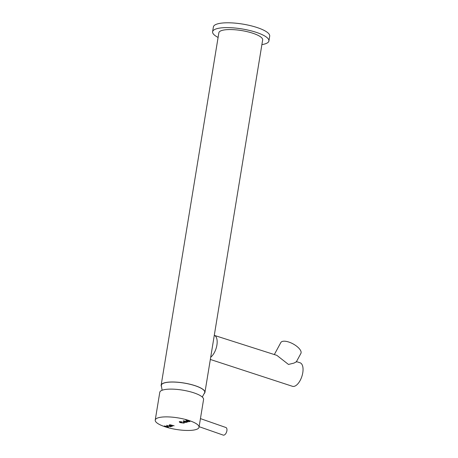 <?xml version="1.0" encoding="UTF-8"?>
<svg xmlns="http://www.w3.org/2000/svg" width="458" height="458" viewBox="0 0 458 458"><rect width="100%" height="100%" fill="white"/><g stroke="black" fill="none" stroke-linecap="round" stroke-linejoin="round"><path stroke-width="0.69" d="M204.354 393.411A22.19 5.851 -170.7 0 0 204.944 392.369L262.657 39.943A22.19 5.851 -170.7 0 0 252.478 33.131A22.19 5.851 -170.7 0 0 218.861 32.77L161.147 385.201A22.19 5.851 -170.7 0 0 161.371 386.369M204.944 392.369A22.19 5.851 -170.7 0 0 194.764 385.562A22.19 5.851 -170.7 0 0 161.147 385.201M218.094 37.436A28.528 7.523 9.3 0 1 212.604 31.745A28.528 7.523 9.3 0 1 216.949 28.659A28.528 7.523 9.3 0 1 249.186 30.365A28.528 7.523 9.3 0 1 268.909 40.968A28.528 7.523 9.3 0 1 264.569 44.048A28.528 7.523 9.3 0 1 261.89 44.609M212.604 31.745L213.394 26.919A28.528 7.523 9.3 0 1 217.739 23.833A28.528 7.523 9.3 0 1 249.976 25.539A28.528 7.523 9.3 0 1 269.699 36.136L268.909 40.968M162.121 390.256L161.319 385.556A22.001 5.805 9.3 0 1 165.899 382.567A22.001 5.805 9.3 0 1 191.106 384.554A22.001 5.805 9.3 0 1 204.669 392.655L202.281 397.023M200.438 418.612L225.874 427.497A4.025 2.153 109.3 0 1 226.75 431.447A4.025 2.153 109.3 0 1 223.218 435.1L199.121 426.684M296.4 361.723L294.036 363.08L288.483 364.448L276.855 355.362L214.275 335.365A12.063 5.794 107.9 0 1 216.892 345.137A12.063 5.794 107.9 0 1 210.697 357.223M296.721 361.711L300.042 362.77A12.36 5.937 107.9 0 1 302.767 372.801A12.36 5.937 107.9 0 1 292.439 386.3L210.331 359.461M274.331 354.555L280.817 342.567A11.41 4.66 28.4 0 1 282.563 341.37A11.41 4.66 28.4 0 1 295.089 345.103A11.41 4.66 28.4 0 1 300.889 353.427L296.177 362.135M155.233 420.083L159.779 392.323A22.19 5.851 9.3 0 1 163.97 389.724A22.19 5.851 9.3 0 1 188.914 391.418A22.19 5.851 9.3 0 1 203.57 399.49L199.024 427.251A22.19 5.851 9.3 0 1 194.833 429.85A22.19 5.851 9.3 0 1 169.884 428.156A22.19 5.851 9.3 0 1 155.233 420.083A22.19 5.851 9.3 0 1 159.424 417.484A22.19 5.851 9.3 0 1 184.368 419.179A22.19 5.851 9.3 0 1 199.024 427.251M166.563 425.333L168.063 426.003L166.489 426.438L164.359 425.94L168.481 427.274L166.987 426.598L168.561 426.169L170.782 426.787L166.563 425.333M186.549 420.793L187.167 421.457L189.967 421.515L185.765 420.06L187.391 420.776L186.44 420.942M188.885 421.349L189.44 421.303L189.377 421.669L189.457 421.257M187.791 421.961L183.366 420.725L187.883 422.087M171.469 425.7L172.116 426.415L169.884 426.158L169.162 425.459L171.469 425.7M174.069 425.757L169.832 424.732L169.517 424.824L170.244 425.247L174.137 425.791M180.046 421.589L180.017 421.784C179.633 421.892 179.942 422.173 180.95 422.62L183.612 422.952L183.515 422.333L184.133 423.118L180.629 422.705C179.387 422.196 178.998 421.835 179.473 421.635L182.255 421.904L179.931 421.927L179.988 421.566M184.288 422.906L183.698 422.791M183.612 422.952L183.515 422.333M185.782 421.766L186.435 422.476L184.196 422.219L183.475 421.526L185.782 421.766M179.948 422.053L179.444 421.658M183.675 422.591L183.469 422.064M170.868 424.938L170.817 425.242M170.302 424.887L170.714 424.927M172.116 426.415L172.179 426.055L171.71 426.072M169.941 425.791L169.22 425.098M171.704 425.883L171.647 426.243C171.561 425.871 170.914 425.659 169.706 425.614L169.718 425.333M169.735 425.419L169.706 425.614C169.792 425.986 170.439 426.198 171.647 426.243M186.532 422.15L186.48 422.471M186.435 422.476L186.492 422.116L186.022 422.139M184.253 421.858L183.538 421.165M186.022 421.944L185.959 422.305C185.874 421.933 185.227 421.721 184.019 421.675L184.03 421.394M184.047 421.486L184.019 421.675C184.105 422.053 184.751 422.259 185.959 422.305M189.417 421.32L189.36 421.681M186.612 420.433L187.225 421.097M187.116 420.759L188.833 421.515C187.688 421.492 187.11 421.303 187.087 420.948L187.087 420.679M188.925 421.091L188.833 421.515M167.038 426.289L166.987 426.598M184.213 422.74L184.156 423.1M184.145 422.763L184.087 423.123M170.702 424.972L170.651 425.287M172.237 426.106L172.185 426.392M189.372 421.326L189.314 421.686M183.698 422.808L183.755 422.448"/></g></svg>

